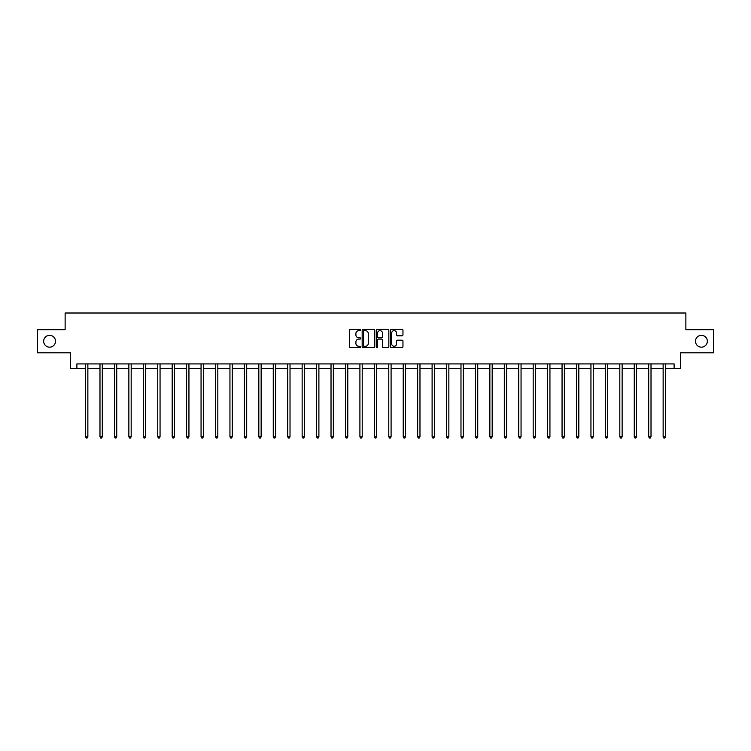 <?xml version="1.0" encoding="UTF-8"?>
<svg xmlns="http://www.w3.org/2000/svg" width="751" height="751" viewBox="0 0 751 751"><rect width="100%" height="100%" fill="white"/><g stroke="black" fill="none" stroke-linecap="round" stroke-linejoin="round"><path stroke-width="1.13" d="M360.687 330.018A0.638 0.638 0 0 0 360.058 329.379L350.398 329.379A0.911 0.911 0 0 0 349.497 330.29L349.497 346.643A0.911 0.911 0 0 0 350.398 347.553L360.058 347.553A0.638 0.638 0 0 0 360.687 346.915A0.638 0.638 0 0 0 360.058 346.277L358.809 346.277A2.91 2.91 0 0 1 355.899 343.376L355.899 342.005A2.91 2.91 0 0 1 358.809 339.105L360.058 339.105A0.638 0.638 0 0 0 360.687 338.466A0.638 0.638 0 0 0 360.058 337.828L358.809 337.828A2.91 2.91 0 0 1 355.899 334.918L355.899 333.557A2.91 2.91 0 0 1 358.809 330.656L360.058 330.656A0.638 0.638 0 0 0 360.687 330.018M695.492 341.245A5.924 5.924 0 0 0 701.415 347.169A5.924 5.924 0 0 0 707.339 341.245A5.924 5.924 0 0 0 701.415 335.321A5.924 5.924 0 0 0 695.492 341.245M43.661 341.245A5.924 5.924 0 0 0 49.585 347.169A5.924 5.924 0 0 0 55.508 341.245A5.924 5.924 0 0 0 49.585 335.321A5.924 5.924 0 0 0 43.661 341.245M402.057 335.781A0.911 0.911 0 0 0 402.958 334.88L402.958 330.29A0.911 0.911 0 0 0 402.057 329.379L391.327 329.379A0.911 0.911 0 0 0 390.426 330.29L390.426 346.643A0.911 0.911 0 0 0 391.327 347.553L402.057 347.553A0.911 0.911 0 0 0 402.958 346.643L402.958 341.104A0.911 0.911 0 0 0 402.057 340.194L397.467 340.194A0.911 0.911 0 0 0 396.556 341.104L396.556 343.845A2.431 2.431 0 0 1 394.125 346.277A2.431 2.431 0 0 1 391.693 343.845L391.693 333.078A2.431 2.431 0 0 1 394.125 330.656A2.431 2.431 0 0 1 396.556 333.078L396.556 334.88A0.911 0.911 0 0 0 397.467 335.781L402.057 335.781M76.893 368.544L76.893 363.916L674.107 363.916L674.107 368.544L680.594 368.544L680.594 352.81L713.45 352.81L713.45 329.67L685.87 329.67L685.87 313.007L65.13 313.007L65.13 329.67L37.55 329.67L37.55 352.81L70.406 352.81L70.406 368.544L85.548 368.544M374.702 330.29A0.911 0.911 0 0 0 373.801 329.379L363.071 329.379A0.911 0.911 0 0 0 362.17 330.29L362.17 346.643A0.911 0.911 0 0 0 363.071 347.553L373.801 347.553A0.911 0.911 0 0 0 374.702 346.643L374.702 330.29M377.199 329.379L387.929 329.379A0.911 0.911 0 0 1 388.83 330.29L388.83 346.643A0.911 0.911 0 0 1 387.929 347.553L383.339 347.553A0.911 0.911 0 0 1 382.428 346.643L382.428 340.006A0.911 0.911 0 0 0 381.517 339.105L378.476 339.105A0.911 0.911 0 0 0 377.565 340.006L377.565 346.915A0.638 0.638 0 0 1 376.927 347.553A0.638 0.638 0 0 1 376.298 346.915L376.298 330.29A0.911 0.911 0 0 1 377.199 329.379M87.858 368.544L99.986 368.544M102.296 368.544L114.424 368.544M116.734 368.544L128.862 368.544M131.181 368.544L143.3 368.544M145.619 368.544L157.748 368.544M160.057 368.544L172.186 368.544M174.495 368.544L186.624 368.544M188.942 368.544L201.061 368.544M203.38 368.544L215.499 368.544M217.818 368.544L229.947 368.544M232.256 368.544L244.385 368.544M246.694 368.544L258.823 368.544M261.141 368.544L273.261 368.544M275.579 368.544L287.699 368.544M290.017 368.544L302.146 368.544M304.455 368.544L316.584 368.544M318.893 368.544L331.022 368.544M333.341 368.544L345.46 368.544M347.779 368.544L359.907 368.544M362.217 368.544L374.345 368.544M376.655 368.544L388.783 368.544M391.093 368.544L403.221 368.544M405.54 368.544L417.659 368.544M419.978 368.544L432.107 368.544M434.416 368.544L446.545 368.544M448.854 368.544L460.983 368.544M463.301 368.544L475.421 368.544M477.739 368.544L489.859 368.544M492.177 368.544L504.306 368.544M506.615 368.544L518.744 368.544M521.053 368.544L533.182 368.544M535.501 368.544L547.62 368.544M549.939 368.544L562.058 368.544M564.377 368.544L576.505 368.544M578.814 368.544L590.943 368.544M593.252 368.544L605.381 368.544M607.7 368.544L619.819 368.544M622.138 368.544L634.266 368.544M636.576 368.544L648.704 368.544M651.014 368.544L663.142 368.544M665.452 368.544L674.107 368.544M364.075 330.656A0.638 0.638 0 0 0 363.437 331.285L363.437 345.638A0.638 0.638 0 0 0 364.075 346.277L365.39 346.277A2.91 2.91 0 0 0 368.3 343.376L368.3 333.557A2.91 2.91 0 0 0 365.39 330.656L364.075 330.656M382.428 333.125A2.431 2.431 0 0 0 379.997 330.693A2.431 2.431 0 0 0 377.565 333.125L377.565 336.917A0.911 0.911 0 0 0 378.476 337.828L381.517 337.828A0.911 0.911 0 0 0 382.428 336.917L382.428 333.125M87.98 363.916L87.923 364.057A0.929 0.929 0 0 0 87.858 364.404L87.858 436.791L85.548 436.791L85.548 364.404A0.929 0.929 0 0 0 85.473 364.057L85.426 363.916M87.858 436.791L87.163 437.993L86.243 437.993L85.548 436.791M102.418 363.916L102.361 364.057A0.929 0.929 0 0 0 102.296 364.404L102.296 436.791L99.986 436.791L99.986 364.404A0.929 0.929 0 0 0 99.921 364.057L99.864 363.916M102.296 436.791L101.601 437.993L100.681 437.993L99.986 436.791M116.856 363.916L116.809 364.057A0.929 0.929 0 0 0 116.734 364.404L116.734 436.791L114.424 436.791L114.424 364.404A0.929 0.929 0 0 0 114.359 364.057L114.302 363.916M116.734 436.791L116.048 437.993L115.119 437.993L114.424 436.791M131.303 363.916L131.247 364.057A0.929 0.929 0 0 0 131.181 364.404L131.181 436.791L128.862 436.791L128.862 364.404A0.929 0.929 0 0 0 128.796 364.057L128.74 363.916M131.181 436.791L130.486 437.993L129.557 437.993L128.862 436.791M145.741 363.916L145.685 364.057A0.929 0.929 0 0 0 145.619 364.404L145.619 436.791L143.3 436.791L143.3 364.404A0.929 0.929 0 0 0 143.234 364.057L143.178 363.916M145.619 436.791L144.924 437.993L143.995 437.993L143.3 436.791M160.179 363.916L160.123 364.057A0.929 0.929 0 0 0 160.057 364.404L160.057 436.791L157.748 436.791L157.748 364.404A0.929 0.929 0 0 0 157.672 364.057L157.626 363.916M160.057 436.791L159.362 437.993L158.442 437.993L157.748 436.791M174.617 363.916L174.561 364.057A0.929 0.929 0 0 0 174.495 364.404L174.495 436.791L172.186 436.791L172.186 364.404A0.929 0.929 0 0 0 172.12 364.057L172.063 363.916M174.495 436.791L173.8 437.993L172.88 437.993L172.186 436.791M189.055 363.916L189.008 364.057A0.929 0.929 0 0 0 188.942 364.404L188.942 436.791L186.624 436.791L186.624 364.404A0.929 0.929 0 0 0 186.558 364.057L186.501 363.916M188.942 436.791L188.248 437.993L187.318 437.993L186.624 436.791M203.502 363.916L203.446 364.057A0.929 0.929 0 0 0 203.38 364.404L203.38 436.791L201.061 436.791L201.061 364.404A0.929 0.929 0 0 0 200.996 364.057L200.939 363.916M203.38 436.791L202.686 437.993L201.756 437.993L201.061 436.791M217.94 363.916L217.884 364.057A0.929 0.929 0 0 0 217.818 364.404L217.818 436.791L215.499 436.791L215.499 364.404A0.929 0.929 0 0 0 215.434 364.057L215.387 363.916M217.818 436.791L217.123 437.993L216.194 437.993L215.499 436.791M232.378 363.916L232.322 364.057A0.929 0.929 0 0 0 232.256 364.404L232.256 436.791L229.947 436.791L229.947 364.404A0.929 0.929 0 0 0 229.881 364.057L229.825 363.916M232.256 436.791L231.561 437.993L230.641 437.993L229.947 436.791M246.816 363.916L246.769 364.057A0.929 0.929 0 0 0 246.694 364.404L246.694 436.791L244.385 436.791L244.385 364.404A0.929 0.929 0 0 0 244.319 364.057L244.263 363.916M246.694 436.791L245.999 437.993L245.079 437.993L244.385 436.791M261.264 363.916L261.207 364.057A0.929 0.929 0 0 0 261.141 364.404L261.141 436.791L258.823 436.791L258.823 364.404A0.929 0.929 0 0 0 258.757 364.057L258.701 363.916M261.141 436.791L260.447 437.993L259.517 437.993L258.823 436.791M275.701 363.916L275.645 364.057A0.929 0.929 0 0 0 275.579 364.404L275.579 436.791L273.261 436.791L273.261 364.404A0.929 0.929 0 0 0 273.195 364.057L273.139 363.916M275.579 436.791L274.885 437.993L273.955 437.993L273.261 436.791M290.139 363.916L290.083 364.057A0.929 0.929 0 0 0 290.017 364.404L290.017 436.791L287.699 436.791L287.699 364.404A0.929 0.929 0 0 0 287.633 364.057L287.586 363.916M290.017 436.791L289.323 437.993L288.393 437.993L287.699 436.791M304.577 363.916L304.521 364.057A0.929 0.929 0 0 0 304.455 364.404L304.455 436.791L302.146 436.791L302.146 364.404A0.929 0.929 0 0 0 302.08 364.057L302.024 363.916M304.455 436.791L303.761 437.993L302.841 437.993L302.146 436.791M319.015 363.916L318.968 364.057A0.929 0.929 0 0 0 318.893 364.404L318.893 436.791L316.584 436.791L316.584 364.404A0.929 0.929 0 0 0 316.518 364.057L316.462 363.916M318.893 436.791L318.199 437.993L317.279 437.993L316.584 436.791M333.463 363.916L333.406 364.057A0.929 0.929 0 0 0 333.341 364.404L333.341 436.791L331.022 436.791L331.022 364.404A0.929 0.929 0 0 0 330.956 364.057L330.9 363.916M333.341 436.791L332.646 437.993L331.717 437.993L331.022 436.791M347.901 363.916L347.844 364.057A0.929 0.929 0 0 0 347.779 364.404L347.779 436.791L345.46 436.791L345.46 364.404A0.929 0.929 0 0 0 345.394 364.057L345.338 363.916M347.779 436.791L347.084 437.993L346.155 437.993L345.46 436.791M362.339 363.916L362.282 364.057A0.929 0.929 0 0 0 362.217 364.404L362.217 436.791L359.907 436.791L359.907 364.404A0.929 0.929 0 0 0 359.832 364.057L359.785 363.916M362.217 436.791L361.522 437.993L360.593 437.993L359.907 436.791M376.777 363.916L376.72 364.057A0.929 0.929 0 0 0 376.655 364.404L376.655 436.791L374.345 436.791L374.345 364.404A0.929 0.929 0 0 0 374.28 364.057L374.223 363.916M376.655 436.791L375.96 437.993L375.04 437.993L374.345 436.791M391.215 363.916L391.168 364.057A0.929 0.929 0 0 0 391.093 364.404L391.093 436.791L388.783 436.791L388.783 364.404A0.929 0.929 0 0 0 388.718 364.057L388.661 363.916M391.093 436.791L390.407 437.993L389.478 437.993L388.783 436.791M405.662 363.916L405.606 364.057A0.929 0.929 0 0 0 405.54 364.404L405.54 436.791L403.221 436.791L403.221 364.404A0.929 0.929 0 0 0 403.156 364.057L403.099 363.916M405.54 436.791L404.845 437.993L403.916 437.993L403.221 436.791M420.1 363.916L420.044 364.057A0.929 0.929 0 0 0 419.978 364.404L419.978 436.791L417.659 436.791L417.659 364.404A0.929 0.929 0 0 0 417.594 364.057L417.537 363.916M419.978 436.791L419.283 437.993L418.354 437.993L417.659 436.791M434.538 363.916L434.482 364.057A0.929 0.929 0 0 0 434.416 364.404L434.416 436.791L432.107 436.791L432.107 364.404A0.929 0.929 0 0 0 432.032 364.057L431.985 363.916M434.416 436.791L433.721 437.993L432.801 437.993L432.107 436.791M448.976 363.916L448.92 364.057A0.929 0.929 0 0 0 448.854 364.404L448.854 436.791L446.545 436.791L446.545 364.404A0.929 0.929 0 0 0 446.479 364.057L446.423 363.916M448.854 436.791L448.159 437.993L447.239 437.993L446.545 436.791M463.414 363.916L463.367 364.057A0.929 0.929 0 0 0 463.301 364.404L463.301 436.791L460.983 436.791L460.983 364.404A0.929 0.929 0 0 0 460.917 364.057L460.861 363.916M463.301 436.791L462.607 437.993L461.677 437.993L460.983 436.791M477.861 363.916L477.805 364.057A0.929 0.929 0 0 0 477.739 364.404L477.739 436.791L475.421 436.791L475.421 364.404A0.929 0.929 0 0 0 475.355 364.057L475.299 363.916M477.739 436.791L477.045 437.993L476.115 437.993L475.421 436.791M492.299 363.916L492.243 364.057A0.929 0.929 0 0 0 492.177 364.404L492.177 436.791L489.859 436.791L489.859 364.404A0.929 0.929 0 0 0 489.793 364.057L489.736 363.916M492.177 436.791L491.483 437.993L490.553 437.993L489.859 436.791M506.737 363.916L506.681 364.057A0.929 0.929 0 0 0 506.615 364.404L506.615 436.791L504.306 436.791L504.306 364.404A0.929 0.929 0 0 0 504.231 364.057L504.184 363.916M506.615 436.791L505.921 437.993L505.001 437.993L504.306 436.791M521.175 363.916L521.119 364.057A0.929 0.929 0 0 0 521.053 364.404L521.053 436.791L518.744 436.791L518.744 364.404A0.929 0.929 0 0 0 518.678 364.057L518.622 363.916M521.053 436.791L520.359 437.993L519.439 437.993L518.744 436.791M535.613 363.916L535.566 364.057A0.929 0.929 0 0 0 535.501 364.404L535.501 436.791L533.182 436.791L533.182 364.404A0.929 0.929 0 0 0 533.116 364.057L533.06 363.916M535.501 436.791L534.806 437.993L533.877 437.993L533.182 436.791M550.061 363.916L550.004 364.057A0.929 0.929 0 0 0 549.939 364.404L549.939 436.791L547.62 436.791L547.62 364.404A0.929 0.929 0 0 0 547.554 364.057L547.498 363.916M549.939 436.791L549.244 437.993L548.314 437.993L547.62 436.791M564.499 363.916L564.442 364.057A0.929 0.929 0 0 0 564.377 364.404L564.377 436.791L562.058 436.791L562.058 364.404A0.929 0.929 0 0 0 561.992 364.057L561.945 363.916M564.377 436.791L563.682 437.993L562.752 437.993L562.058 436.791M578.937 363.916L578.88 364.057A0.929 0.929 0 0 0 578.814 364.404L578.814 436.791L576.505 436.791L576.505 364.404A0.929 0.929 0 0 0 576.439 364.057L576.383 363.916M578.814 436.791L578.12 437.993L577.2 437.993L576.505 436.791M593.374 363.916L593.328 364.057A0.929 0.929 0 0 0 593.252 364.404L593.252 436.791L590.943 436.791L590.943 364.404A0.929 0.929 0 0 0 590.877 364.057L590.821 363.916M593.252 436.791L592.558 437.993L591.638 437.993L590.943 436.791M607.822 363.916L607.766 364.057A0.929 0.929 0 0 0 607.7 364.404L607.7 436.791L605.381 436.791L605.381 364.404A0.929 0.929 0 0 0 605.315 364.057L605.259 363.916M607.7 436.791L607.005 437.993L606.076 437.993L605.381 436.791M622.26 363.916L622.203 364.057A0.929 0.929 0 0 0 622.138 364.404L622.138 436.791L619.819 436.791L619.819 364.404A0.929 0.929 0 0 0 619.753 364.057L619.697 363.916M622.138 436.791L621.443 437.993L620.514 437.993L619.819 436.791M636.698 363.916L636.641 364.057A0.929 0.929 0 0 0 636.576 364.404L636.576 436.791L634.266 436.791L634.266 364.404A0.929 0.929 0 0 0 634.191 364.057L634.144 363.916M636.576 436.791L635.881 437.993L634.952 437.993L634.266 436.791M651.136 363.916L651.079 364.057A0.929 0.929 0 0 0 651.014 364.404L651.014 436.791L648.704 436.791L648.704 364.404A0.929 0.929 0 0 0 648.639 364.057L648.582 363.916M651.014 436.791L650.319 437.993L649.399 437.993L648.704 436.791M665.574 363.916L665.527 364.057A0.929 0.929 0 0 0 665.452 364.404L665.452 436.791L663.142 436.791L663.142 364.404A0.929 0.929 0 0 0 663.077 364.057L663.02 363.916M665.452 436.791L664.757 437.993L663.837 437.993L663.142 436.791"/></g></svg>
